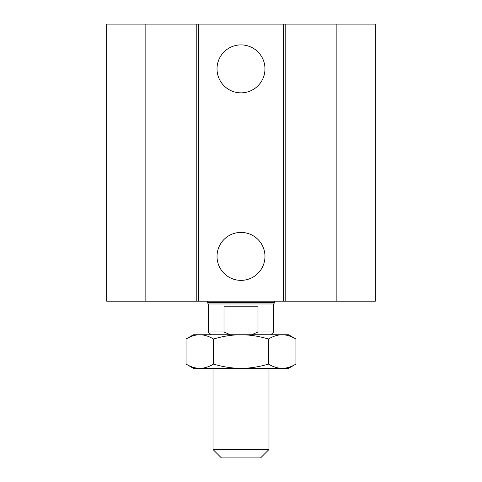 <?xml version="1.0" encoding="UTF-8"?>
<svg xmlns="http://www.w3.org/2000/svg" width="482" height="482" viewBox="0 0 482 482"><rect width="100%" height="100%" fill="white"/><g stroke="black" fill="none" stroke-linecap="round" stroke-linejoin="round"><path stroke-width="0.72" d="M264.973 68.878A23.973 23.973 0 0 1 229.01 89.64A23.973 23.973 0 0 1 229.01 48.116A23.973 23.973 0 0 1 264.973 68.878M264.973 256.394A23.973 23.973 0 0 1 229.01 277.156A23.973 23.973 0 0 1 229.01 235.632A23.973 23.973 0 0 1 264.973 256.394M145.841 24.1L145.841 301.172L106.661 301.172L106.661 24.1L283.53 24.1L283.53 301.172L375.339 301.172L375.339 24.1L336.159 24.1L336.159 301.172M198.47 24.1L198.47 301.172L283.53 301.172M196.222 24.1L196.222 301.172L198.47 301.172M283.53 24.1L285.778 24.1L285.778 301.172M285.778 24.1L336.159 24.1M145.841 301.172L196.222 301.172M268.986 449.501L213.014 449.501L221.407 457.9L260.593 457.9L268.986 449.501L268.986 368.338M230.348 334.755L224.003 331.959L224.003 306.769L257.997 306.769L257.997 331.959L251.652 334.755M270.944 334.755L273.746 331.959L257.997 331.959M224.003 331.959L208.254 331.959L211.056 334.755M273.746 331.959L273.746 303.973L208.254 303.973L208.254 331.959M274.583 301.172L274.583 302.515L207.417 302.515L207.417 301.172M241 368.338L193.421 368.338L186.064 364.091C190.824 366.91 195.403 368.326 199.795 368.338C204.187 368.326 208.766 366.91 213.532 364.091C223.058 366.91 232.216 368.326 241 368.338C249.784 368.326 258.942 366.91 268.468 364.091C273.234 366.91 277.813 368.326 282.205 368.338L241 368.338M295.936 364.091L288.579 368.338L282.205 368.338C286.597 368.326 291.176 366.91 295.936 364.091L295.936 339.009C291.176 336.189 286.597 334.773 282.205 334.755L288.579 334.755L295.936 339.009M213.532 339.009C208.766 336.189 204.187 334.773 199.795 334.755L241 334.755C232.216 334.773 223.058 336.189 213.532 339.009L213.532 364.091M186.064 339.009L193.421 334.755L199.795 334.755C195.403 334.773 190.824 336.189 186.064 339.009L186.064 364.091M282.205 334.755C277.813 334.773 273.234 336.189 268.468 339.009C258.942 336.189 249.784 334.773 241 334.755L282.205 334.755M268.468 364.091L268.468 339.009M213.014 368.338L213.014 449.501M273.746 303.973L274.583 302.515M208.254 303.973L207.417 302.515"/></g></svg>
